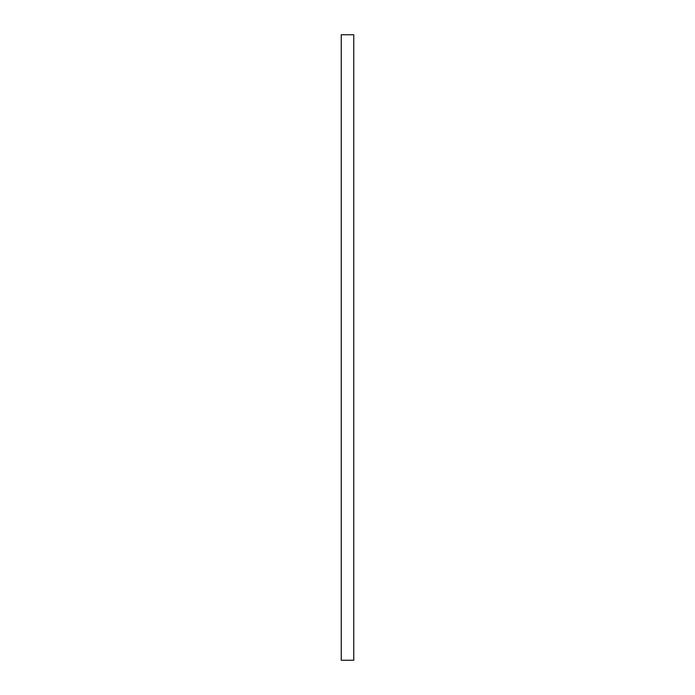 <?xml version="1.0" encoding="UTF-8"?>
<svg xmlns="http://www.w3.org/2000/svg" width="695" height="695" viewBox="0 0 695 695"><rect width="100%" height="100%" fill="white"/><g stroke="black" fill="none" stroke-linecap="round" stroke-linejoin="round"><path stroke-width="1.04" d="M341.245 660.25L341.245 34.75L353.755 34.75L353.755 660.25L341.245 660.25"/></g></svg>
